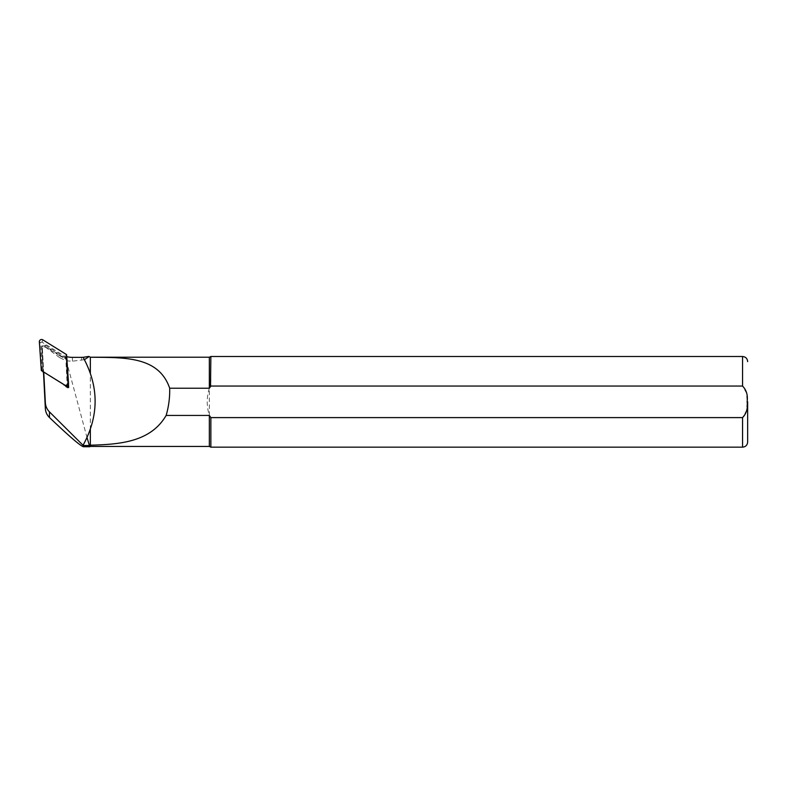 <?xml version="1.0" encoding="UTF-8"?>
<svg xmlns="http://www.w3.org/2000/svg" width="787" height="787" viewBox="0 0 787 787"><rect width="100%" height="100%" fill="white"/><g stroke="black" fill="none" stroke-linecap="round" stroke-linejoin="round"><path stroke-width="0.59" stroke-dasharray="3.94 2.95" d="M41.337 370.569L65.813 385.355A0.885 0.885 -0 0 0 67.161 384.558L65.744 357.455L67.082 355.498M66.561 354.603L65.213 356.57L42.085 342.178A0.885 0.885 180 0 0 40.727 342.975L42.144 370.067L40.806 369.683M65.213 356.57L65.744 357.455M42.675 370.962L42.144 370.067M87.052 437.71L66.364 360.859L59.674 357.642L59.674 355.744L45.912 347.185A2.263 2.253 -0 0 0 42.439 349.212L43.688 372.979A2.263 2.253 -0 0 0 44.102 373.313L43.688 373.058M67.662 386.643L67.741 388.011L64.042 385.709A2.263 2.253 -0 0 0 66.295 385.797M66.511 385.669A2.263 2.253 -0 0 0 67.515 383.682L67.593 385.266M65.223 358.528L64.377 358.006A24.082 23.954 -0 0 0 66.197 358.567L66.285 360.328A2.263 2.253 -0 0 0 65.223 358.528L65.223 357.593L45.282 345.188A2.263 2.253 -0 0 0 41.819 347.215L43.039 370.579A2.263 2.253 -0 0 0 44.102 372.369L64.042 384.774L64.042 385.709M65.4 385.502L43.688 372.035M67.151 356.777A24.082 23.954 180 0 1 67.043 356.747L68.469 384.007M64.042 384.774A2.263 2.253 -0 0 0 67.515 382.738L66.285 360.328M67.515 382.738L67.515 383.682M67.741 386.692L67.741 388.011M67.662 385.217L66.197 357.249L67.043 356.747M66.197 358.567L66.197 357.249M44.102 372.369L44.102 373.313M43.688 371.739L66.108 385.679M59.674 357.642L45.912 347.46C43.334 347.097 42.183 347.952 42.439 350.008L43.511 372.772M59.674 355.744A24.082 23.954 -0 0 0 64.377 358.006L45.282 346.132A2.263 2.253 -0 0 0 41.819 348.159L43.039 371.513A2.263 2.253 -0 0 0 43.049 371.641M66.364 360.859L72.443 361.184L84.455 359.659M89.807 446.731L89.413 445.491M90.348 446.455L90.348 445.196M90.348 429.594L90.348 372.881M742.554 447.164L742.554 417.602L746.568 410.48L747.119 401.832L746.568 393.185L742.554 386.053L210.857 386.053L210.857 356.501M210.857 386.053L209.342 388.227L209.342 357.209M747.65 442.058L747.65 401.832M210.857 447.164L210.857 417.602L209.342 415.438L209.342 446.455M209.342 388.227C206.528 397.297 206.528 406.367 209.342 415.438L209.342 388.227M66.285 359.384A2.263 2.253 -0 0 0 65.223 357.593M65.075 385.335L65.813 385.355M68.538 383.308L67.161 384.558M42.813 339.836L42.085 342.178M39.35 341.873L40.727 342.975M72.443 361.184L72.443 357.357M742.554 386.053L742.554 356.501M81.622 360.21L81.622 357.357M45.282 345.188L45.282 346.132M43.039 370.579L43.039 371.513M41.819 347.215L41.819 348.159M67.515 383.8L67.515 382.856M41.819 348.041L41.819 347.097"/><path stroke-width="1.18" d="M41.337 370.569L65.075 385.335A2.263 2.253 -0 0 0 68.538 383.308L66.561 354.603L42.813 339.836A2.263 2.253 180 0 0 39.35 341.873L41.337 370.569M43.049 371.641A2.263 2.253 -0 0 0 43.688 372.979L43.688 372.035M67.593 385.266L67.662 386.643M68.469 384.007L68.656 387.529L65.4 385.502M43.747 372.074L45.351 402.669A14.166 14.087 -0 0 0 49.473 411.896L83.048 445.285C99.103 415.979 99.132 386.653 83.117 357.318A28.332 28.175 180 0 1 81.622 357.357L72.443 357.357A24.082 23.954 180 0 1 67.151 356.777M66.108 385.679L67.741 386.692L67.662 385.217M43.511 372.772L45.351 408.551C45.587 412.103 46.964 415.093 49.473 417.533C69.03 436.126 80.343 445.865 83.412 446.731L83.304 445.54L89.807 445.481L89.807 446.731L83.412 446.731M89.413 445.491L87.052 437.71M84.455 359.659L89.088 356.57M90.348 372.881L90.348 357.209L88.803 356.413L90.348 357.229C123.234 357.662 158.571 355.694 169.687 388.227L209.342 388.227L210.857 386.053L742.554 386.053C746.499 390.126 748.024 395.359 747.119 401.763C748.034 408.207 746.509 413.49 742.554 417.602L210.857 417.602L210.857 447.164L742.554 447.164C745.643 446.859 747.345 445.157 747.65 442.058L747.65 401.832M742.554 447.164L742.554 417.602L210.857 417.602L209.342 415.438L166.146 415.438C150.71 441.861 120.45 444.399 90.348 445.196L89.807 446.731M89.807 445.481L90.348 445.196L90.348 429.594M90.348 357.209L209.342 357.209L210.857 356.501L210.523 386.506M209.342 357.209L209.342 388.227M209.342 415.438L209.342 446.455L210.857 447.164M169.687 388.227C169.903 397.474 168.723 406.545 166.146 415.438M88.803 356.413L83.117 357.318M68.656 387.529L67.741 386.692M45.351 408.551L45.351 402.669M49.473 417.533L49.473 411.896M210.857 356.501L742.554 356.501L742.554 386.053M742.554 356.501C745.643 356.796 747.345 358.498 747.65 361.597M90.348 446.455L209.342 446.455"/></g></svg>
